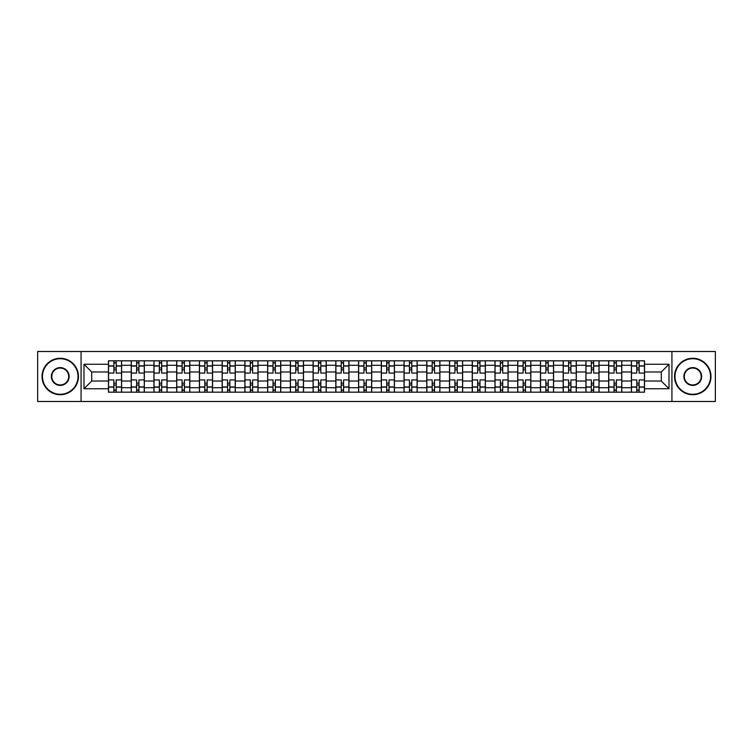 <?xml version="1.0" encoding="UTF-8"?>
<svg xmlns="http://www.w3.org/2000/svg" width="753" height="753" viewBox="0 0 753 753"><rect width="100%" height="100%" fill="white"/><g stroke="black" fill="none" stroke-linecap="round" stroke-linejoin="round"><path stroke-width="1.13" d="M671.921 401.49L715.35 401.49L715.35 351.51L37.65 351.51L37.65 401.49L671.921 401.49L671.921 351.51M131.22 392.172L131.22 365.28L121.6 365.28L121.6 392.172M121.6 365.28L121.6 360.828M131.22 365.28L131.22 360.828M144.331 360.828L144.331 392.172M153.951 392.172L153.951 360.828M167.072 360.828L167.072 392.172M176.691 392.172L176.691 360.828M189.803 360.828L189.803 392.172M199.423 392.172L199.423 360.828M212.544 360.828L212.544 392.172M222.163 392.172L222.163 360.828M235.275 360.828L235.275 392.172M244.894 392.172L244.894 360.828M258.015 360.828L258.015 392.172M267.635 392.172L267.635 360.828M280.747 360.828L280.747 392.172M290.366 392.172L290.366 360.828M303.487 360.828L303.487 392.172M313.107 392.172L313.107 360.828M326.218 360.828L326.218 392.172M335.838 392.172L335.838 360.828M348.959 360.828L348.959 392.172M358.569 392.172L358.569 360.828M371.69 360.828L371.69 392.172M381.31 392.172L381.31 360.828M394.431 360.828L394.431 392.172M404.041 392.172L404.041 360.828M417.162 360.828L417.162 392.172M426.782 392.172L426.782 360.828M439.893 360.828L439.893 392.172M449.513 392.172L449.513 360.828M462.634 360.828L462.634 392.172M472.253 392.172L472.253 360.828M485.365 360.828L485.365 392.172M494.985 392.172L494.985 360.828M508.106 360.828L508.106 392.172M517.725 392.172L517.725 360.828M530.837 360.828L530.837 392.172M540.456 392.172L540.456 360.828M553.577 360.828L553.577 392.172M563.197 392.172L563.197 360.828M576.309 360.828L576.309 392.172M585.928 392.172L585.928 360.828M599.049 360.828L599.049 392.172M608.669 392.172L608.669 360.828M621.78 360.828L621.78 392.172M631.4 392.172L631.4 360.828M631.4 381.018L621.78 381.018M608.669 381.018L599.049 381.018M585.928 381.018L576.309 381.018M563.197 381.018L553.577 381.018M540.456 381.018L530.837 381.018M517.725 381.018L508.106 381.018M494.985 381.018L485.365 381.018M472.253 381.018L462.634 381.018M449.513 381.018L439.893 381.018M426.782 381.018L417.162 381.018M404.041 381.018L394.431 381.018M381.31 381.018L371.69 381.018M358.569 381.018L348.959 381.018M335.838 381.018L326.218 381.018M313.107 381.018L303.487 381.018M290.366 381.018L280.747 381.018M267.635 381.018L258.015 381.018M244.894 381.018L235.275 381.018M222.163 381.018L212.544 381.018M199.423 381.018L189.803 381.018M176.691 381.018L167.072 381.018M153.951 381.018L144.331 381.018M131.22 381.018L121.6 381.018M631.4 371.982L621.78 371.982M608.669 371.982L599.049 371.982M585.928 371.982L576.309 371.982M563.197 371.982L553.577 371.982M540.456 371.982L530.837 371.982M517.725 371.982L508.106 371.982M494.985 371.982L485.365 371.982M472.253 371.982L462.634 371.982M449.513 371.982L439.893 371.982M426.782 371.982L417.162 371.982M404.041 371.982L394.431 371.982M381.31 371.982L371.69 371.982M358.569 371.982L348.959 371.982M335.838 371.982L326.218 371.982M313.107 371.982L303.487 371.982M290.366 371.982L280.747 371.982M267.635 371.982L258.015 371.982M244.894 371.982L235.275 371.982M222.163 371.982L212.544 371.982M199.423 371.982L189.803 371.982M176.691 371.982L167.072 371.982M153.951 371.982L144.331 371.982M131.22 371.982L121.6 371.982M91.725 381.018L108.479 381.018L108.479 371.982L91.725 371.982L91.725 381.018L83.997 388.746L83.997 364.254L108.479 364.254L108.479 371.982M644.521 371.982L644.521 381.018L661.275 381.018L661.275 371.982L644.521 371.982L644.521 360.828L108.479 360.828L108.479 364.254M644.521 364.254L669.003 364.254L669.003 388.746L644.521 388.746L644.521 381.018M108.479 381.018L108.479 392.172L644.521 392.172L644.521 388.746M108.479 388.746L83.997 388.746M81.079 401.49L81.079 351.51M116.207 389.979L113.872 389.979M113.872 363.021L116.207 363.021M138.938 389.979L136.613 389.979M136.613 363.021L138.938 363.021M161.679 389.979L159.344 389.979M159.344 363.021L161.679 363.021M184.41 389.979L182.085 389.979M182.085 363.021L184.41 363.021M207.15 389.979L204.816 389.979M204.816 363.021L207.15 363.021M229.881 389.979L227.547 389.979M227.547 363.021L229.881 363.021M252.622 389.979L250.288 389.979M250.288 363.021L252.622 363.021M275.353 389.979L273.019 389.979M273.019 363.021L275.353 363.021M298.094 389.979L295.76 389.979M295.76 363.021L298.094 363.021M320.825 389.979L318.491 389.979M318.491 363.021L320.825 363.021M343.566 389.979L341.231 389.979M341.231 363.021L343.566 363.021M366.297 389.979L363.963 389.979M363.963 363.021L366.297 363.021M389.037 389.979L386.703 389.979M386.703 363.021L389.037 363.021M411.769 389.979L409.434 389.979M409.434 363.021L411.769 363.021M434.509 389.979L432.175 389.979M432.175 363.021L434.509 363.021M457.24 389.979L454.906 389.979M454.906 363.021L457.24 363.021M479.981 389.979L477.647 389.979M477.647 363.021L479.981 363.021M502.712 389.979L500.378 389.979M500.378 363.021L502.712 363.021M525.453 389.979L523.119 389.979M523.119 363.021L525.453 363.021M548.184 389.979L545.85 389.979M545.85 363.021L548.184 363.021M570.915 389.979L568.59 389.979M568.59 363.021L570.915 363.021M593.656 389.979L591.321 389.979M591.321 363.021L593.656 363.021M616.387 389.979L614.062 389.979M614.062 363.021L616.387 363.021M639.128 389.979L636.793 389.979M636.793 363.021L639.128 363.021M83.997 364.254L91.725 371.982M661.275 381.018L669.003 388.746M661.275 371.982L669.003 364.254M121.525 392.172L121.525 373.074L116.207 373.074L116.207 360.828M113.872 360.828L113.872 373.074L108.554 373.074L108.554 360.828M121.525 373.074L121.525 360.828M108.554 392.172L108.554 379.926L113.872 379.926L113.872 392.172M116.207 392.172L116.207 379.926L121.525 379.926M113.872 369.864L116.207 369.864M108.554 379.926L108.554 373.074M116.207 383.136L113.872 383.136M116.207 390.27L113.872 390.27M113.872 385.028L116.207 385.028M116.207 367.972L113.872 367.972M113.872 362.73L116.207 362.73M144.256 392.172L144.256 373.074L138.938 373.074L138.938 360.828M136.613 360.828L136.613 373.074L131.286 373.074L131.286 360.828M144.256 373.074L144.256 360.828M131.286 392.172L131.286 379.926L136.613 379.926L136.613 392.172M138.938 392.172L138.938 379.926L144.256 379.926M136.613 369.864L138.938 369.864M131.286 379.926L131.286 373.074M138.938 383.136L136.613 383.136M138.938 390.27L136.613 390.27M136.613 385.028L138.938 385.028M138.938 367.972L136.613 367.972M136.613 362.73L138.938 362.73M166.997 392.172L166.997 373.074L161.679 373.074L161.679 360.828M159.344 360.828L159.344 373.074L154.026 373.074L154.026 360.828M166.997 373.074L166.997 360.828M154.026 392.172L154.026 379.926L159.344 379.926L159.344 392.172M161.679 392.172L161.679 379.926L166.997 379.926M159.344 369.864L161.679 369.864M154.026 379.926L154.026 373.074M161.679 383.136L159.344 383.136M161.679 390.27L159.344 390.27M159.344 385.028L161.679 385.028M161.679 367.972L159.344 367.972M159.344 362.73L161.679 362.73M189.728 392.172L189.728 373.074L184.41 373.074L184.41 360.828M182.085 360.828L182.085 373.074L176.757 373.074L176.757 360.828M189.728 373.074L189.728 360.828M176.757 392.172L176.757 379.926L182.085 379.926L182.085 392.172M184.41 392.172L184.41 379.926L189.728 379.926M182.085 369.864L184.41 369.864M176.757 379.926L176.757 373.074M184.41 383.136L182.085 383.136M184.41 390.27L182.085 390.27M182.085 385.028L184.41 385.028M184.41 367.972L182.085 367.972M182.085 362.73L184.41 362.73M212.468 392.172L212.468 373.074L207.15 373.074L207.15 360.828M204.816 360.828L204.816 373.074L199.498 373.074L199.498 360.828M212.468 373.074L212.468 360.828M199.498 392.172L199.498 379.926L204.816 379.926L204.816 392.172M207.15 392.172L207.15 379.926L212.468 379.926M204.816 369.864L207.15 369.864M199.498 379.926L199.498 373.074M207.15 383.136L204.816 383.136M207.15 390.27L204.816 390.27M204.816 385.028L207.15 385.028M207.15 367.972L204.816 367.972M204.816 362.73L207.15 362.73M235.2 392.172L235.2 373.074L229.881 373.074L229.881 360.828M227.547 360.828L227.547 373.074L222.229 373.074L222.229 360.828M235.2 373.074L235.2 360.828M222.229 392.172L222.229 379.926L227.547 379.926L227.547 392.172M229.881 392.172L229.881 379.926L235.2 379.926M227.547 369.864L229.881 369.864M222.229 379.926L222.229 373.074M229.881 383.136L227.547 383.136M229.881 390.27L227.547 390.27M227.547 385.028L229.881 385.028M229.881 367.972L227.547 367.972M227.547 362.73L229.881 362.73M60.24 394.28A17.78 17.78 0 0 0 78.02 376.5A17.78 17.78 0 0 0 60.24 358.72A17.78 17.78 0 0 0 42.46 376.5A17.78 17.78 0 0 0 60.24 394.28M60.24 358.287A18.213 18.213 0 0 1 78.453 376.5A18.213 18.213 0 0 1 60.24 394.713A18.213 18.213 0 0 1 42.027 376.5A18.213 18.213 0 0 1 60.24 358.287M60.24 385.395A8.895 8.895 0 0 1 51.345 376.5A8.895 8.895 0 0 1 60.24 367.605A8.895 8.895 0 0 1 69.135 376.5A8.895 8.895 0 0 1 60.24 385.395M60.24 368.048A8.452 8.452 0 0 0 51.788 376.5A8.452 8.452 0 0 0 60.24 384.952A8.452 8.452 0 0 0 68.692 376.5A8.452 8.452 0 0 0 60.24 368.048M692.76 394.28A17.78 17.78 0 0 0 710.54 376.5A17.78 17.78 0 0 0 692.76 358.72A17.78 17.78 0 0 0 674.98 376.5A17.78 17.78 0 0 0 692.76 394.28M692.76 358.287A18.213 18.213 0 0 1 710.973 376.5A18.213 18.213 0 0 1 692.76 394.713A18.213 18.213 0 0 1 674.547 376.5A18.213 18.213 0 0 1 692.76 358.287M692.76 385.395A8.895 8.895 0 0 1 683.865 376.5A8.895 8.895 0 0 1 692.76 367.605A8.895 8.895 0 0 1 701.655 376.5A8.895 8.895 0 0 1 692.76 385.395M692.76 368.048A8.452 8.452 0 0 0 684.308 376.5A8.452 8.452 0 0 0 692.76 384.952A8.452 8.452 0 0 0 701.212 376.5A8.452 8.452 0 0 0 692.76 368.048M257.94 392.172L257.94 373.074L252.622 373.074L252.622 360.828M250.288 360.828L250.288 373.074L244.97 373.074L244.97 360.828M257.94 373.074L257.94 360.828M244.97 392.172L244.97 379.926L250.288 379.926L250.288 392.172M252.622 392.172L252.622 379.926L257.94 379.926M250.288 369.864L252.622 369.864M244.97 379.926L244.97 373.074M252.622 383.136L250.288 383.136M252.622 390.27L250.288 390.27M250.288 385.028L252.622 385.028M252.622 367.972L250.288 367.972M250.288 362.73L252.622 362.73M280.671 392.172L280.671 373.074L275.353 373.074L275.353 360.828M273.019 360.828L273.019 373.074L267.701 373.074L267.701 360.828M280.671 373.074L280.671 360.828M267.701 392.172L267.701 379.926L273.019 379.926L273.019 392.172M275.353 392.172L275.353 379.926L280.671 379.926M273.019 369.864L275.353 369.864M267.701 379.926L267.701 373.074M275.353 383.136L273.019 383.136M275.353 390.27L273.019 390.27M273.019 385.028L275.353 385.028M275.353 367.972L273.019 367.972M273.019 362.73L275.353 362.73M303.412 392.172L303.412 373.074L298.094 373.074L298.094 360.828M295.76 360.828L295.76 373.074L290.442 373.074L290.442 360.828M303.412 373.074L303.412 360.828M290.442 392.172L290.442 379.926L295.76 379.926L295.76 392.172M298.094 392.172L298.094 379.926L303.412 379.926M295.76 369.864L298.094 369.864M290.442 379.926L290.442 373.074M298.094 383.136L295.76 383.136M298.094 390.27L295.76 390.27M295.76 385.028L298.094 385.028M298.094 367.972L295.76 367.972M295.76 362.73L298.094 362.73M326.143 392.172L326.143 373.074L320.825 373.074L320.825 360.828M318.491 360.828L318.491 373.074L313.173 373.074L313.173 360.828M326.143 373.074L326.143 360.828M313.173 392.172L313.173 379.926L318.491 379.926L318.491 392.172M320.825 392.172L320.825 379.926L326.143 379.926M318.491 369.864L320.825 369.864M313.173 379.926L313.173 373.074M320.825 383.136L318.491 383.136M320.825 390.27L318.491 390.27M318.491 385.028L320.825 385.028M320.825 367.972L318.491 367.972M318.491 362.73L320.825 362.73M348.884 392.172L348.884 373.074L343.566 373.074L343.566 360.828M341.231 360.828L341.231 373.074L335.913 373.074L335.913 360.828M348.884 373.074L348.884 360.828M335.913 392.172L335.913 379.926L341.231 379.926L341.231 392.172M343.566 392.172L343.566 379.926L348.884 379.926M341.231 369.864L343.566 369.864M335.913 379.926L335.913 373.074M343.566 383.136L341.231 383.136M343.566 390.27L341.231 390.27M341.231 385.028L343.566 385.028M343.566 367.972L341.231 367.972M341.231 362.73L343.566 362.73M371.615 392.172L371.615 373.074L366.297 373.074L366.297 360.828M363.963 360.828L363.963 373.074L358.644 373.074L358.644 360.828M371.615 373.074L371.615 360.828M358.644 392.172L358.644 379.926L363.963 379.926L363.963 392.172M366.297 392.172L366.297 379.926L371.615 379.926M363.963 369.864L366.297 369.864M358.644 379.926L358.644 373.074M366.297 383.136L363.963 383.136M366.297 390.27L363.963 390.27M363.963 385.028L366.297 385.028M366.297 367.972L363.963 367.972M363.963 362.73L366.297 362.73M394.356 392.172L394.356 373.074L389.037 373.074L389.037 360.828M386.703 360.828L386.703 373.074L381.385 373.074L381.385 360.828M394.356 373.074L394.356 360.828M381.385 392.172L381.385 379.926L386.703 379.926L386.703 392.172M389.037 392.172L389.037 379.926L394.356 379.926M386.703 369.864L389.037 369.864M381.385 379.926L381.385 373.074M389.037 383.136L386.703 383.136M389.037 390.27L386.703 390.27M386.703 385.028L389.037 385.028M389.037 367.972L386.703 367.972M386.703 362.73L389.037 362.73M417.087 392.172L417.087 373.074L411.769 373.074L411.769 360.828M409.434 360.828L409.434 373.074L404.116 373.074L404.116 360.828M417.087 373.074L417.087 360.828M404.116 392.172L404.116 379.926L409.434 379.926L409.434 392.172M411.769 392.172L411.769 379.926L417.087 379.926M409.434 369.864L411.769 369.864M404.116 379.926L404.116 373.074M411.769 383.136L409.434 383.136M411.769 390.27L409.434 390.27M409.434 385.028L411.769 385.028M411.769 367.972L409.434 367.972M409.434 362.73L411.769 362.73M439.827 392.172L439.827 373.074L434.509 373.074L434.509 360.828M432.175 360.828L432.175 373.074L426.857 373.074L426.857 360.828M439.827 373.074L439.827 360.828M426.857 392.172L426.857 379.926L432.175 379.926L432.175 392.172M434.509 392.172L434.509 379.926L439.827 379.926M432.175 369.864L434.509 369.864M426.857 379.926L426.857 373.074M434.509 383.136L432.175 383.136M434.509 390.27L432.175 390.27M432.175 385.028L434.509 385.028M434.509 367.972L432.175 367.972M432.175 362.73L434.509 362.73M462.558 392.172L462.558 373.074L457.24 373.074L457.24 360.828M454.906 360.828L454.906 373.074L449.588 373.074L449.588 360.828M462.558 373.074L462.558 360.828M449.588 392.172L449.588 379.926L454.906 379.926L454.906 392.172M457.24 392.172L457.24 379.926L462.558 379.926M454.906 369.864L457.24 369.864M449.588 379.926L449.588 373.074M457.24 383.136L454.906 383.136M457.24 390.27L454.906 390.27M454.906 385.028L457.24 385.028M457.24 367.972L454.906 367.972M454.906 362.73L457.24 362.73M485.299 392.172L485.299 373.074L479.981 373.074L479.981 360.828M477.647 360.828L477.647 373.074L472.329 373.074L472.329 360.828M485.299 373.074L485.299 360.828M472.329 392.172L472.329 379.926L477.647 379.926L477.647 392.172M479.981 392.172L479.981 379.926L485.299 379.926M477.647 369.864L479.981 369.864M472.329 379.926L472.329 373.074M479.981 383.136L477.647 383.136M479.981 390.27L477.647 390.27M477.647 385.028L479.981 385.028M479.981 367.972L477.647 367.972M477.647 362.73L479.981 362.73M508.03 392.172L508.03 373.074L502.712 373.074L502.712 360.828M500.378 360.828L500.378 373.074L495.06 373.074L495.06 360.828M508.03 373.074L508.03 360.828M495.06 392.172L495.06 379.926L500.378 379.926L500.378 392.172M502.712 392.172L502.712 379.926L508.03 379.926M500.378 369.864L502.712 369.864M495.06 379.926L495.06 373.074M502.712 383.136L500.378 383.136M502.712 390.27L500.378 390.27M500.378 385.028L502.712 385.028M502.712 367.972L500.378 367.972M500.378 362.73L502.712 362.73M530.771 392.172L530.771 373.074L525.453 373.074L525.453 360.828M523.119 360.828L523.119 373.074L517.8 373.074L517.8 360.828M530.771 373.074L530.771 360.828M517.8 392.172L517.8 379.926L523.119 379.926L523.119 392.172M525.453 392.172L525.453 379.926L530.771 379.926M523.119 369.864L525.453 369.864M517.8 379.926L517.8 373.074M525.453 383.136L523.119 383.136M525.453 390.27L523.119 390.27M523.119 385.028L525.453 385.028M525.453 367.972L523.119 367.972M523.119 362.73L525.453 362.73M553.502 392.172L553.502 373.074L548.184 373.074L548.184 360.828M545.85 360.828L545.85 373.074L540.532 373.074L540.532 360.828M553.502 373.074L553.502 360.828M540.532 392.172L540.532 379.926L545.85 379.926L545.85 392.172M548.184 392.172L548.184 379.926L553.502 379.926M545.85 369.864L548.184 369.864M540.532 379.926L540.532 373.074M548.184 383.136L545.85 383.136M548.184 390.27L545.85 390.27M545.85 385.028L548.184 385.028M548.184 367.972L545.85 367.972M545.85 362.73L548.184 362.73M576.243 392.172L576.243 373.074L570.915 373.074L570.915 360.828M568.59 360.828L568.59 373.074L563.272 373.074L563.272 360.828M576.243 373.074L576.243 360.828M563.272 392.172L563.272 379.926L568.59 379.926L568.59 392.172M570.915 392.172L570.915 379.926L576.243 379.926M568.59 369.864L570.915 369.864M563.272 379.926L563.272 373.074M570.915 383.136L568.59 383.136M570.915 390.27L568.59 390.27M568.59 385.028L570.915 385.028M570.915 367.972L568.59 367.972M568.59 362.73L570.915 362.73M598.974 392.172L598.974 373.074L593.656 373.074L593.656 360.828M591.321 360.828L591.321 373.074L586.003 373.074L586.003 360.828M598.974 373.074L598.974 360.828M586.003 392.172L586.003 379.926L591.321 379.926L591.321 392.172M593.656 392.172L593.656 379.926L598.974 379.926M591.321 369.864L593.656 369.864M586.003 379.926L586.003 373.074M593.656 383.136L591.321 383.136M593.656 390.27L591.321 390.27M591.321 385.028L593.656 385.028M593.656 367.972L591.321 367.972M591.321 362.73L593.656 362.73M621.714 392.172L621.714 373.074L616.387 373.074L616.387 360.828M614.062 360.828L614.062 373.074L608.744 373.074L608.744 360.828M621.714 373.074L621.714 360.828M608.744 392.172L608.744 379.926L614.062 379.926L614.062 392.172M616.387 392.172L616.387 379.926L621.714 379.926M614.062 369.864L616.387 369.864M608.744 379.926L608.744 373.074M616.387 383.136L614.062 383.136M616.387 390.27L614.062 390.27M614.062 385.028L616.387 385.028M616.387 367.972L614.062 367.972M614.062 362.73L616.387 362.73M644.446 392.172L644.446 373.074L639.128 373.074L639.128 360.828M636.793 360.828L636.793 373.074L631.475 373.074L631.475 360.828M644.446 373.074L644.446 360.828M631.475 392.172L631.475 379.926L636.793 379.926L636.793 392.172M639.128 392.172L639.128 379.926L644.446 379.926M636.793 369.864L639.128 369.864M631.475 379.926L631.475 373.074M639.128 383.136L636.793 383.136M639.128 390.27L636.793 390.27M636.793 385.028L639.128 385.028M639.128 367.972L636.793 367.972M636.793 362.73L639.128 362.73M608.669 365.28L599.049 365.28M585.928 365.28L576.309 365.28M563.197 365.28L553.577 365.28M540.456 365.28L530.837 365.28M517.725 365.28L508.106 365.28M494.985 365.28L485.365 365.28M472.253 365.28L462.634 365.28M449.513 365.28L439.893 365.28M426.782 365.28L417.162 365.28M404.041 365.28L394.431 365.28M381.31 365.28L371.69 365.28M358.569 365.28L348.959 365.28M335.838 365.28L326.218 365.28M313.107 365.28L303.487 365.28M290.366 365.28L280.747 365.28M267.635 365.28L258.015 365.28M244.894 365.28L235.275 365.28M222.163 365.28L212.544 365.28M199.423 365.28L189.803 365.28M176.691 365.28L167.072 365.28M153.951 365.28L144.331 365.28M631.4 365.28L621.78 365.28M608.669 387.72L599.049 387.72M585.928 387.72L576.309 387.72M563.197 387.72L553.577 387.72M540.456 387.72L530.837 387.72M517.725 387.72L508.106 387.72M494.985 387.72L485.365 387.72M472.253 387.72L462.634 387.72M449.513 387.72L439.893 387.72M426.782 387.72L417.162 387.72M404.041 387.72L394.431 387.72M381.31 387.72L371.69 387.72M358.569 387.72L348.959 387.72M335.838 387.72L326.218 387.72M313.107 387.72L303.487 387.72M290.366 387.72L280.747 387.72M267.635 387.72L258.015 387.72M244.894 387.72L235.275 387.72M222.163 387.72L212.544 387.72M199.423 387.72L189.803 387.72M176.691 387.72L167.072 387.72M153.951 387.72L144.331 387.72M131.22 387.72L121.6 387.72M631.4 387.72L621.78 387.72M121.525 365.864L116.207 365.864M113.872 365.864L108.554 365.864M113.872 366.052L108.554 366.052M113.872 386.948L108.554 386.948M113.872 387.136L108.554 387.136M121.525 387.136L116.207 387.136M121.525 366.052L116.207 366.052M121.525 386.948L116.207 386.948M144.256 365.864L138.938 365.864M136.613 365.864L131.286 365.864M136.613 366.052L131.286 366.052M136.613 386.948L131.286 386.948M136.613 387.136L131.286 387.136M144.256 387.136L138.938 387.136M144.256 366.052L138.938 366.052M144.256 386.948L138.938 386.948M166.997 365.864L161.679 365.864M159.344 365.864L154.026 365.864M159.344 366.052L154.026 366.052M159.344 386.948L154.026 386.948M159.344 387.136L154.026 387.136M166.997 387.136L161.679 387.136M166.997 366.052L161.679 366.052M166.997 386.948L161.679 386.948M189.728 365.864L184.41 365.864M182.085 365.864L176.757 365.864M182.085 366.052L176.757 366.052M182.085 386.948L176.757 386.948M182.085 387.136L176.757 387.136M189.728 387.136L184.41 387.136M189.728 366.052L184.41 366.052M189.728 386.948L184.41 386.948M212.468 365.864L207.15 365.864M204.816 365.864L199.498 365.864M204.816 366.052L199.498 366.052M204.816 386.948L199.498 386.948M204.816 387.136L199.498 387.136M212.468 387.136L207.15 387.136M212.468 366.052L207.15 366.052M212.468 386.948L207.15 386.948M235.2 365.864L229.881 365.864M227.547 365.864L222.229 365.864M227.547 366.052L222.229 366.052M227.547 386.948L222.229 386.948M227.547 387.136L222.229 387.136M235.2 387.136L229.881 387.136M235.2 366.052L229.881 366.052M235.2 386.948L229.881 386.948M257.94 365.864L252.622 365.864M250.288 365.864L244.97 365.864M250.288 366.052L244.97 366.052M250.288 386.948L244.97 386.948M250.288 387.136L244.97 387.136M257.94 387.136L252.622 387.136M257.94 366.052L252.622 366.052M257.94 386.948L252.622 386.948M280.671 365.864L275.353 365.864M273.019 365.864L267.701 365.864M273.019 366.052L267.701 366.052M273.019 386.948L267.701 386.948M273.019 387.136L267.701 387.136M280.671 387.136L275.353 387.136M280.671 366.052L275.353 366.052M280.671 386.948L275.353 386.948M303.412 365.864L298.094 365.864M295.76 365.864L290.442 365.864M295.76 366.052L290.442 366.052M295.76 386.948L290.442 386.948M295.76 387.136L290.442 387.136M303.412 387.136L298.094 387.136M303.412 366.052L298.094 366.052M303.412 386.948L298.094 386.948M326.143 365.864L320.825 365.864M318.491 365.864L313.173 365.864M318.491 366.052L313.173 366.052M318.491 386.948L313.173 386.948M318.491 387.136L313.173 387.136M326.143 387.136L320.825 387.136M326.143 366.052L320.825 366.052M326.143 386.948L320.825 386.948M348.884 365.864L343.566 365.864M341.231 365.864L335.913 365.864M341.231 366.052L335.913 366.052M341.231 386.948L335.913 386.948M341.231 387.136L335.913 387.136M348.884 387.136L343.566 387.136M348.884 366.052L343.566 366.052M348.884 386.948L343.566 386.948M371.615 365.864L366.297 365.864M363.963 365.864L358.644 365.864M363.963 366.052L358.644 366.052M363.963 386.948L358.644 386.948M363.963 387.136L358.644 387.136M371.615 387.136L366.297 387.136M371.615 366.052L366.297 366.052M371.615 386.948L366.297 386.948M394.356 365.864L389.037 365.864M386.703 365.864L381.385 365.864M386.703 366.052L381.385 366.052M386.703 386.948L381.385 386.948M386.703 387.136L381.385 387.136M394.356 387.136L389.037 387.136M394.356 366.052L389.037 366.052M394.356 386.948L389.037 386.948M417.087 365.864L411.769 365.864M409.434 365.864L404.116 365.864M409.434 366.052L404.116 366.052M409.434 386.948L404.116 386.948M409.434 387.136L404.116 387.136M417.087 387.136L411.769 387.136M417.087 366.052L411.769 366.052M417.087 386.948L411.769 386.948M439.827 365.864L434.509 365.864M432.175 365.864L426.857 365.864M432.175 366.052L426.857 366.052M432.175 386.948L426.857 386.948M432.175 387.136L426.857 387.136M439.827 387.136L434.509 387.136M439.827 366.052L434.509 366.052M439.827 386.948L434.509 386.948M462.558 365.864L457.24 365.864M454.906 365.864L449.588 365.864M454.906 366.052L449.588 366.052M454.906 386.948L449.588 386.948M454.906 387.136L449.588 387.136M462.558 387.136L457.24 387.136M462.558 366.052L457.24 366.052M462.558 386.948L457.24 386.948M485.299 365.864L479.981 365.864M477.647 365.864L472.329 365.864M477.647 366.052L472.329 366.052M477.647 386.948L472.329 386.948M477.647 387.136L472.329 387.136M485.299 387.136L479.981 387.136M485.299 366.052L479.981 366.052M485.299 386.948L479.981 386.948M508.03 365.864L502.712 365.864M500.378 365.864L495.06 365.864M500.378 366.052L495.06 366.052M500.378 386.948L495.06 386.948M500.378 387.136L495.06 387.136M508.03 387.136L502.712 387.136M508.03 366.052L502.712 366.052M508.03 386.948L502.712 386.948M530.771 365.864L525.453 365.864M523.119 365.864L517.8 365.864M523.119 366.052L517.8 366.052M523.119 386.948L517.8 386.948M523.119 387.136L517.8 387.136M530.771 387.136L525.453 387.136M530.771 366.052L525.453 366.052M530.771 386.948L525.453 386.948M553.502 365.864L548.184 365.864M545.85 365.864L540.532 365.864M545.85 366.052L540.532 366.052M545.85 386.948L540.532 386.948M545.85 387.136L540.532 387.136M553.502 387.136L548.184 387.136M553.502 366.052L548.184 366.052M553.502 386.948L548.184 386.948M576.243 365.864L570.915 365.864M568.59 365.864L563.272 365.864M568.59 366.052L563.272 366.052M568.59 386.948L563.272 386.948M568.59 387.136L563.272 387.136M576.243 387.136L570.915 387.136M576.243 366.052L570.915 366.052M576.243 386.948L570.915 386.948M598.974 365.864L593.656 365.864M591.321 365.864L586.003 365.864M591.321 366.052L586.003 366.052M591.321 386.948L586.003 386.948M591.321 387.136L586.003 387.136M598.974 387.136L593.656 387.136M598.974 366.052L593.656 366.052M598.974 386.948L593.656 386.948M621.714 365.864L616.387 365.864M614.062 365.864L608.744 365.864M614.062 366.052L608.744 366.052M614.062 386.948L608.744 386.948M614.062 387.136L608.744 387.136M621.714 387.136L616.387 387.136M621.714 366.052L616.387 366.052M621.714 386.948L616.387 386.948M644.446 365.864L639.128 365.864M636.793 365.864L631.475 365.864M636.793 366.052L631.475 366.052M636.793 386.948L631.475 386.948M636.793 387.136L631.475 387.136M644.446 387.136L639.128 387.136M644.446 366.052L639.128 366.052M644.446 386.948L639.128 386.948"/></g></svg>
